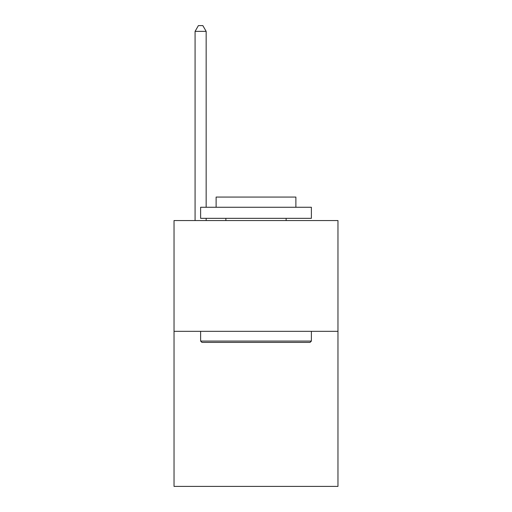 <?xml version="1.0" encoding="UTF-8"?>
<svg xmlns="http://www.w3.org/2000/svg" width="512" height="512" viewBox="0 0 512 512"><rect width="100%" height="100%" fill="white"/><g stroke="black" fill="none" stroke-linecap="round" stroke-linejoin="round"><path stroke-width="0.77" d="M337.971 331.322L337.971 486.4L174.029 486.4L174.029 220.557L337.971 220.557L337.971 331.322L174.029 331.322M201.946 342.4L200.614 341.069L311.386 341.069L310.054 342.4L201.946 342.4M311.386 207.264L311.386 218.336L200.614 218.336L200.614 207.264L311.386 207.264M216.122 207.264L216.122 197.069L295.878 197.069L295.878 207.264M311.386 331.322L311.386 341.069M200.614 331.322L200.614 341.069M286.131 218.336L286.131 220.557M225.869 218.336L225.869 220.557M206.157 207.264L206.157 31.36L195.078 31.36L195.078 220.557M206.157 218.336L206.157 220.557M195.078 31.36L198.4 25.6L202.829 25.6L206.157 31.36"/></g></svg>

